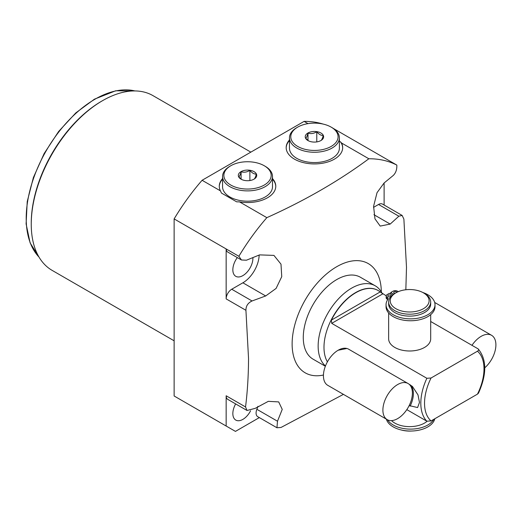 <?xml version="1.0" encoding="UTF-8"?>
<svg xmlns="http://www.w3.org/2000/svg" width="522" height="522" viewBox="0 0 522 522"><rect width="100%" height="100%" fill="white"/><g stroke="black" fill="none" stroke-linecap="round" stroke-linejoin="round"><path stroke-width="0.78" d="M427.068 421.306A21.024 12.136 180 0 1 424.53 423.081A21.024 12.136 180 0 1 391.507 420.615M387.513 419.812A24.482 14.133 0 0 0 410.984 429.123A24.482 14.133 0 0 0 433.841 419.316M386.358 419.153A24.482 14.133 0 0 0 410.873 431.035A24.482 14.133 0 0 0 434.8 418.761M411.832 431.015A19.444 11.23 180 0 1 401.287 429.991M430.689 314.649L430.689 338.856A21.024 12.136 180 0 1 424.53 347.437A21.024 12.136 180 0 1 401.62 350.073A21.024 12.136 180 0 1 388.642 338.856L388.642 312.965M388.642 302.055A21.024 12.136 180 0 0 401.62 313.272A21.024 12.136 180 0 0 424.53 310.636A21.024 12.136 0 0 0 430.689 302.055L430.689 303.987A21.024 12.136 0 0 1 424.53 312.567A21.024 12.136 180 0 1 401.62 315.203A21.024 12.136 180 0 1 388.642 303.987L388.642 302.055A21.024 12.136 180 0 1 394.802 293.475L395.911 292.829L394.802 293.475M430.689 302.055A21.024 12.136 0 0 0 424.53 293.475L423.414 292.829A19.444 11.23 0 0 0 395.911 292.829A19.444 11.23 180 0 0 395.911 308.704A19.444 11.23 180 0 0 423.414 308.704A19.444 11.23 0 0 0 423.414 292.829M392.485 295.054L389.425 293.286L387.083 294.636A3.125 1.807 0 0 0 386.169 295.915A3.125 1.807 0 0 0 387.083 297.194A3.51 2.029 180 0 1 388.114 298.623A3.51 2.029 180 0 1 387.853 299.393A24.482 14.133 0 0 0 386.045 304.717A24.482 14.133 0 0 0 410.527 318.857A24.482 14.133 0 0 0 435.009 304.717A24.482 14.133 0 0 0 422.807 292.496M390.724 294.036L390.724 292.535L393.621 294.212M386.169 295.915L386.169 297.827A3.125 1.807 0 0 0 387.083 299.099A3.51 2.029 180 0 1 387.709 299.595M386.045 304.717L386.045 306.629A24.482 14.133 0 0 0 410.527 320.762A24.482 14.133 0 0 0 435.009 306.629L435.009 304.717M388.185 296.555A1.566 0.9 180 0 1 387.729 295.915A1.566 0.9 180 0 1 388.694 295.08A1.566 0.9 180 0 1 390.397 295.276A1.566 0.9 180 0 1 390.861 295.915A1.566 0.9 180 0 1 389.895 296.75A1.566 0.9 180 0 1 388.185 296.555M398.475 291.583A3.51 2.029 180 0 1 397.49 291.185A3.125 1.807 0 0 0 393.066 291.185L390.724 292.535M395.01 293.351A1.566 0.9 180 0 1 394.175 293.103A1.566 0.9 180 0 1 393.712 292.464A1.566 0.9 180 0 1 394.678 291.628A1.566 0.9 180 0 1 396.381 291.824A1.566 0.9 180 0 1 396.824 292.333M430.689 321.493L477.956 348.781C478.942 349.583 478.785 350.386 477.473 351.202L431.055 378.006L426.859 378.28L331.711 323.353L331.379 320.11A44.677 25.793 120 0 1 378.111 290.506A44.677 25.793 120 0 1 380.173 291.942L386.176 295.791M477.956 348.781L478.302 349.042M478.296 349.042C486.83 359.586 486.896 374.281 478.498 393.131L477.473 394.123L431.055 420.921L426.859 421.195L406.821 409.626M408.863 384.048L412.452 386.463L417.991 394.9L419.479 402.462L417.593 407.558L409.163 405.581M378.013 290.454A44.677 25.793 -60 0 0 377.915 290.395A44.677 25.793 -60 0 0 343.489 302.362A44.677 25.793 -60 0 0 323.986 347.326A44.677 25.793 120 0 0 327.398 361.85M338.139 350.242L346.921 348.487M325.46 365.981A47.306 27.314 120 0 1 318.146 346.099A47.306 27.314 -60 0 1 338.791 298.493A47.306 27.314 -60 0 1 375.246 285.821A47.306 27.314 -60 0 1 381.719 292.614L382.189 293.462M375.246 285.821L360.376 277.234A47.306 27.314 120 0 0 323.927 289.912A47.306 27.314 120 0 0 303.275 337.512A47.306 27.314 120 0 0 313.076 359.169L325.35 366.255M381.321 291.922A63.071 36.416 120 0 0 336.494 266.84A63.071 36.416 120 0 0 292.124 343.952A63.071 36.416 120 0 0 323.444 375.031M405.842 289.762L406.494 267.29L403.884 219.109L402.129 215.429L398.867 216.212L390.188 224.082L380.199 226.085L374.966 218.829L373.589 206.281L377.028 192.69L384.081 183L393.294 175.425C395.839 172.893 397.02 169.448 396.824 165.089L333.33 128.432M245.927 310.303L226.156 298.891A7.882 4.554 -60 0 1 231.729 289.234L242.88 282.8L265.685 295.961L252.061 300.972C247.937 302.923 245.895 306.029 245.927 310.303L248.537 358.483C248.465 375.448 247.467 391.604 245.542 406.958L247.023 410.481L255.212 408.354L268.321 401.34L278.689 401.907L282.239 409.378L277.495 421.221L276.947 427.759L281.038 427.453L343.43 394.371M384.114 182.974L384.114 205.029M226.156 298.891L226.156 248.948L238.867 256.289A162.714 93.947 -60 0 1 266.846 217.654C305.07 200.468 339.072 180.84 368.845 158.766A162.714 93.947 -60 0 1 396.824 165.089M238.867 256.289L241.471 259.989L246.456 260.204L259.578 254.886L273.933 255.395L280.993 264.158L281.75 276.634L276.099 288.425L265.685 295.961M373.524 207.371L378.541 204.474A7.882 4.554 -60 0 1 382.482 204.089L402.129 215.429M259.349 417.593L235.448 431.394L174.126 395.989L174.126 218.907A162.714 93.947 -60 0 1 202.099 180.279L304.104 121.385A162.714 93.947 -60 0 1 323.151 124.086M174.126 340.807L52.141 270.383A100.876 58.242 -60 0 1 31.248 224.199A100.876 58.242 -60 0 1 102.58 100.655A100.876 58.242 -60 0 1 153.018 95.656L250.841 152.137M102.58 100.655L101.646 101.19A99.565 57.485 -60 0 0 31.248 223.129L31.248 224.199M241.471 259.989L227.775 252.08A7.882 4.554 -60 0 1 226.156 248.948L174.126 218.907M242.88 282.8A22.994 13.278 120 0 0 259.14 255.062M237.314 257.594A14.192 8.195 120 0 0 232.845 269.815A14.192 8.195 120 0 0 235.787 276.314A14.192 8.195 120 0 0 246.723 272.51A14.192 8.195 120 0 0 252.916 258.227A14.192 8.195 120 0 0 252.902 257.614M276.947 427.759L257.711 416.654A7.882 4.554 -60 0 1 256.863 409.307A22.994 13.278 120 0 0 257.901 406.312M226.156 426.03L226.156 395.767L245.542 406.958M247.023 410.481L227.788 399.376A7.882 4.554 -60 0 1 226.156 395.767M235.657 403.917A14.192 8.195 120 0 0 232.845 413.581A14.192 8.195 120 0 0 235.787 420.079A14.192 8.195 120 0 0 250.58 410.781M266.846 217.654L239.52 201.877L236.636 201.825L221.458 193.062L220.434 190.863L202.099 180.279M342.673 147.883A28.253 16.312 0 0 0 340.494 141.86L341.518 142.989A28.253 16.312 180 0 1 342.68 147.615A28.253 16.312 180 0 1 314.427 163.921A28.253 16.312 180 0 1 286.173 147.615A28.253 16.312 180 0 1 289.462 139.981M368.845 158.766L341.518 142.989M308 123.636L304.104 121.385M340.494 141.86L339.391 141.227M275.773 186.504A28.253 16.312 0 0 0 272.497 179.137M222.561 179.137A28.253 16.312 0 0 0 219.279 186.504M272.497 176.475A24.965 14.414 0 0 1 265.183 186.667A24.965 14.414 180 0 1 237.973 189.793A24.965 14.414 180 0 1 222.561 176.475L222.561 186.772A24.965 14.414 0 0 0 237.973 200.089A24.965 14.414 0 0 0 265.183 196.964A24.965 14.414 0 0 0 272.497 186.772L272.497 176.475A24.965 14.414 0 0 0 265.183 166.283L264.249 165.742A23.653 13.657 0 0 0 230.802 165.742L229.876 166.283L230.802 165.742A23.653 13.657 180 0 0 230.802 185.056A23.653 13.657 180 0 0 264.249 185.056A23.653 13.657 0 0 0 264.249 165.742M220.434 190.863A28.253 16.312 180 0 1 219.279 186.237A28.253 16.312 180 0 1 222.561 178.602M272.497 178.602A28.253 16.312 180 0 1 275.779 186.237A28.253 16.312 180 0 1 239.52 201.877M289.462 140.516A28.253 16.312 0 0 0 286.18 147.883M289.462 137.847A24.965 14.414 180 0 0 304.874 151.165A24.965 14.414 180 0 0 332.083 148.039A24.965 14.414 0 0 0 339.391 137.847L339.391 148.15A24.965 14.414 180 0 1 332.083 158.342A24.965 14.414 180 0 1 304.874 161.468A24.965 14.414 180 0 1 289.462 148.15L289.462 137.847A24.965 14.414 180 0 1 296.77 127.655L297.703 127.12L296.77 127.655M339.391 137.847A24.965 14.414 0 0 0 332.083 127.655L331.15 127.12A23.653 13.657 0 0 0 297.703 127.12A23.653 13.657 180 0 0 297.703 146.434A23.653 13.657 180 0 0 331.15 146.434A23.653 13.657 0 0 0 331.15 127.12M320.932 140.529L320.932 140.529A9.2 5.311 0 0 0 320.932 133.019A9.2 5.311 0 0 0 307.921 133.019A9.2 5.311 180 0 0 307.921 140.529A9.2 5.311 180 0 0 320.932 140.529M320.867 140.568C321.65 140.209 322.433 138.513 323.222 135.492C321.076 135.583 318.929 134.343 316.782 131.779C313.852 133.56 310.923 134.01 307.987 133.136L307.987 140.496M316.782 131.779L316.782 141.912M307.987 133.136C307.204 136.157 306.421 137.854 305.631 138.213L308.411 140.796M222.561 176.475A24.965 14.414 180 0 1 229.876 166.283M254.031 179.157A9.2 5.311 180 0 1 241.02 179.157A9.2 5.311 180 0 1 241.02 171.647A9.2 5.311 0 0 1 254.031 171.647A9.2 5.311 0 0 1 254.031 179.157L254.031 179.157M253.966 179.196C254.749 178.831 255.539 177.141 256.322 174.12C254.175 174.204 252.028 172.971 249.881 170.4C246.952 172.182 244.022 172.638 241.092 171.758C240.303 174.785 239.52 176.475 238.737 176.841L241.516 179.418M241.092 171.758L241.092 179.118M249.881 170.4L249.881 180.534M408.073 383.52A20.86 12.045 120 0 1 412.4 393.066A20.86 12.045 -60 0 1 403.291 414.063A20.86 12.045 -60 0 1 387.22 419.649A20.86 12.045 -60 0 1 382.894 410.103A20.86 12.045 120 0 1 392.002 389.105A20.86 12.045 120 0 1 408.073 383.52L348.611 349.185A20.86 12.045 120 0 0 332.534 354.777A20.86 12.045 120 0 0 323.431 375.768A20.86 12.045 -60 0 0 327.751 385.321L387.22 419.649M484.768 367.801A20.86 12.045 120 0 0 495.9 344.859A20.86 12.045 -60 0 0 491.58 335.307A20.86 12.045 -60 0 0 471.979 345.329M387.083 299.099L387.083 297.194M382.809 293.853L331.711 323.353M431.055 378.006A42.047 24.28 120 0 0 431.055 420.921M477.473 394.123A42.047 24.28 120 0 0 477.473 351.202M426.859 378.28A44.677 25.793 -60 0 0 420.817 403.232A44.677 25.793 120 0 0 426.859 421.195M380.173 291.942L331.379 320.11M410.122 384.773A20.86 12.045 -60 0 1 410.122 406.136M378.541 204.474L398.867 216.212M373.928 214.692L390.188 224.082M38.987 257.046A97.236 56.141 -60 0 1 33.832 177.565A97.236 56.141 -60 0 1 94.958 99.226A97.236 56.141 -60 0 1 134.891 90.932M252.061 300.972L231.729 289.234M277.495 421.221L256.863 409.307M39.046 257.144L30.119 242.893L26.1 223.899L27.229 201.577L33.388 177.545L44.116 153.599L58.621 131.492L75.814 112.896L94.436 99.173L115.675 90.782L135.009 90.932M434.695 302.466L491.58 335.307"/></g></svg>
